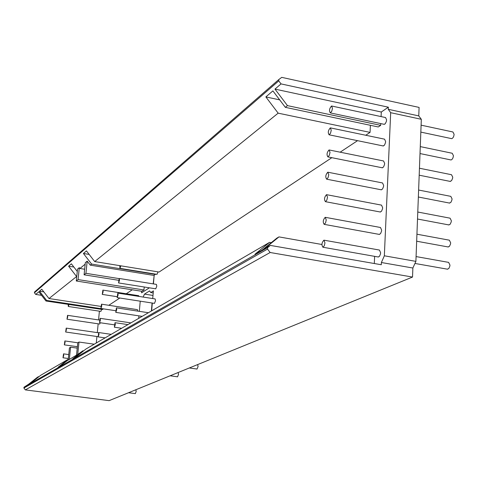 <?xml version="1.0" encoding="UTF-8"?>
<svg xmlns="http://www.w3.org/2000/svg" width="478" height="478" viewBox="0 0 478 478"><rect width="100%" height="100%" fill="white"/><g stroke="black" fill="none" stroke-linecap="round" stroke-linejoin="round"><path stroke-width="0.72" d="M332.473 108.309L331.756 111.296L330.34 112.904C328.96 110.818 329.36 108.512 331.553 105.985L332.473 108.309M138.686 318.378L138.913 315.856M139.319 311.339L140.239 301.182M152.076 303.01L151.377 311.005M152.99 295.44L144.499 294.113L149.596 290.893L150.737 292.542L153.39 290.881L152.715 298.553M143.125 297.059L144.499 294.113M153.211 292.93L150.737 292.542M152.321 303.046L151.634 310.855M324.962 242.884L324.293 245.758L322.913 247.24C321.389 245.005 321.724 242.651 323.923 240.159L324.962 242.884M324.204 240.213L379.442 250.054L380.619 252.76L380.476 253.926L379.532 256.274L378.164 256.973M326.247 219.964L325.566 222.85L324.18 224.355C322.68 222.151 323.026 219.802 325.219 217.311L326.247 219.964M325.518 217.365L380.488 227.492L381.641 230.133L381.498 231.298L380.542 233.67L379.156 234.381M63.741 355.524L63 357.771L63.532 353.851L63.741 355.524M99.018 334.355L98.133 336.876L98.725 332.539L99.018 334.355M115.329 324.568L114.385 327.215L115.007 322.686L115.329 324.568M327.514 197.241L326.821 200.151L325.434 201.674C323.959 199.493 324.317 197.157 326.51 194.66L327.514 197.241M326.815 194.719L381.522 205.128L382.651 207.697L382.508 208.868L381.54 211.264L380.135 211.981M65.08 342.601L64.333 344.859L64.877 340.945L65.08 342.601M100.404 320.111L99.52 322.644L100.117 318.324L100.404 320.111M116.734 309.714L115.784 312.373L116.411 307.862L116.734 309.714M328.768 174.715L328.075 177.643L326.677 179.19C325.219 177.039 325.59 174.709 327.789 172.2L328.768 174.715M328.105 172.265L382.543 182.954L383.655 185.458L383.505 186.629L382.525 189.049L381.109 189.772M66.418 329.736L65.665 332.007L66.209 328.111L66.418 329.736M101.784 305.938L100.894 308.483L101.503 304.181L101.784 305.938M101.503 304.181L137.407 309.642L137.766 311.106M118.132 294.938L117.176 297.615L117.815 293.122L118.132 294.938M117.815 293.122L155.141 298.929L155.523 300.74L154.454 303.375M330.017 152.386L329.312 155.338L327.908 156.898C326.48 154.77 326.862 152.452 329.055 149.943L330.017 152.386M329.384 150.008L383.559 160.966L384.647 163.41L384.497 164.587L383.511 167.025L382.077 167.754M67.745 316.932L66.992 319.214L67.541 315.331L67.745 316.932M100.314 322.758L99.645 324.024M103.158 291.843L102.268 294.406L102.884 290.11L103.158 291.843M102.884 290.11L138.68 295.691L139.02 296.426M119.524 280.251L118.562 282.946L119.207 278.465L119.524 280.251M119.207 278.465L156.42 284.392L156.796 286.173L155.714 288.82M331.248 130.249L330.537 133.219L329.133 134.808C327.723 132.699 328.117 130.386 330.31 127.871L331.248 130.249M330.645 127.937L384.569 139.17L385.627 141.548L385.477 142.725L384.479 145.192L383.039 145.927M69.029 304.474L68.306 306.488L68.181 304.349M101.677 309.403L100.876 311.387M120.886 265.828L119.936 268.349L119.769 265.649M158.045 271.874L156.975 274.348M118.998 278.596L85.944 273.326L84.086 274.808L85.317 262.679L87.175 261.143L85.944 273.326M118.377 280.251L84.086 274.808M153.199 283.878L154.173 275.28L153.414 283.914M87.175 261.143L90.27 265.147L153.946 275.436M155.511 274.115L154.173 275.28M155.487 274.414L91.603 264.071L90.27 265.147M91.603 264.071L83.417 253.483L89.177 254.427M83.417 253.483L86.44 250.89L94.692 261.574L159.072 272.042L331.84 157.686M370.402 125.308L370.062 132.388L365.742 135.25M357.55 140.669L340.151 152.183M370.062 132.388L278.16 113.161L94.692 261.574M278.16 113.161L265.858 96.926L279.69 99.866M265.858 96.926L272.89 90.892L285.348 107.341L378.259 126.963L380.679 125.361L287.475 105.626L285.348 107.341M381.295 112.007L274.964 89.105L281.034 83.901L388.345 107.197L381.295 112.007L381.08 116.596M380.757 123.599L380.679 125.361M287.475 105.626L274.964 89.105M281.034 83.901L278.752 80.89L278.847 79.515L281.739 77.358L419.092 107.419L418.764 115.903L421.321 119.303L415.896 261.376L412.873 268.021L412.526 277.055L270.148 252.504L267.531 249.074L267.626 247.604L270.333 245.405L264.197 248.924L278.979 236.897L276.834 238.14L262.099 250.131L254.989 254.212L269.574 242.358L271.289 242.657M278.979 236.897L321.873 244.485M269.574 242.358L85.986 348.982L75.655 357.197L72.668 358.918L82.915 350.762L83.62 350.864M82.915 350.762L76.504 355.315L77.777 342.792L78.995 342.045L77.723 354.61M94.214 344.202L78.995 342.045M69.328 359.468L68.163 360.137L69.424 347.906L70.583 347.195L69.328 359.468L76.522 355.13M135.34 393.615L136.188 391.452L135.877 389.743M177.529 376.807L178.545 374.388L178.133 372.529M196.996 369.046L198.101 366.512L197.635 364.589M447.342 269.162L448.83 268.505L449.822 266.21L449.953 265.069L448.615 262.374L416.081 256.578M448.017 246.935L449.523 246.266L450.521 243.953L450.658 242.806L449.35 240.183L416.935 234.208M448.681 224.893L450.204 224.224L451.22 221.882L451.357 220.734L450.073 218.177L417.784 212.029M449.35 203.042L450.885 202.361L451.913 200.001L452.051 198.848L450.796 196.356L418.62 190.041M450.007 181.371L451.561 180.684L452.6 178.3L452.738 177.147L451.507 174.715L419.457 168.232M450.664 159.885L451.059 159.969C452.409 159.413 453.198 157.967 453.419 155.625L452.218 153.259L420.281 146.609M451.316 138.578L451.722 138.662C453.072 138.094 453.867 136.636 454.1 134.282L452.917 131.976L421.1 125.164M278.847 79.515L34.518 291.998L34.428 292.787L35.707 294.43L38.802 291.777L45.96 300.997L102.447 309.517L103.236 308.997L46.641 300.447L45.96 300.997M267.626 247.604L23.99 387.222L23.9 388.046L25.346 389.893L109.115 400.642L412.526 277.055M267.531 249.074L23.9 388.046M270.148 252.504L25.346 389.893M99.4 311.16L98.546 319.925M98.163 323.803L97.303 332.616M96.92 336.506L96.287 343.001M68.193 359.85L60.766 365.754L58.029 367.325L67.894 359.486L40.744 375.26L31.584 382.508L29.313 383.816L37.738 376.999L28.662 384.187L23.99 387.222M38.413 376.61L38.945 376.682M67.894 359.486L68.229 359.534M77.233 348.127L70.583 347.195M374.632 256.351L374.304 263.521M412.873 268.021L381.39 262.512L381.289 264.74L270.333 245.405M381.39 262.512L384.342 255.796L415.896 261.376M384.342 255.796L390.681 112.689L388.255 109.301L388.345 107.197M421.321 119.303L390.681 112.689M418.764 115.903L388.255 109.301M278.752 80.89L34.428 292.787M41.556 295.32L35.707 294.43M46.641 300.447L39.465 291.204L43.827 291.873M39.465 291.204L41.771 289.226L49.001 298.535L100.661 306.368M76.773 276.38L49.001 298.535M132.257 289.788L126.264 293.755M119.811 298.027L108.829 305.293M76.45 276.332L68.605 266.198L73.869 267.041M68.605 266.198L71.377 263.82L77.281 271.45M76.301 281.004L77.52 269.132L79.294 267.662L78.075 279.588L76.301 281.004L141.888 291.299L143.968 289.967L144.231 287.003M78.075 279.588L143.968 289.967M79.294 267.662L79.934 268.487L85.162 264.179M84.648 269.239L79.934 268.487M149.393 287.822L141.548 292.841L141.685 291.269M331.899 106.062L385.567 117.552L386.606 119.87L386.349 121.496L385.22 123.832L383.989 124.286M378.462 257.027L322.913 247.24M379.466 234.435L324.18 224.355M68.33 358.506L63 357.771M68.736 354.568L63.532 353.851M105.1 337.88L98.133 336.876M111.183 334.349L98.725 332.539M121.633 328.278L114.385 327.215M127.961 324.604L115.007 322.686M380.464 212.041L325.434 201.674M77.376 346.693L64.333 344.859M77.794 342.78L64.877 340.945M114.123 324.795L99.52 322.644M130.9 322.895L100.117 318.324M142.175 316.352L115.784 312.373M148.419 312.726L116.411 307.862M381.45 189.838L326.677 179.19M97.918 336.649L65.665 332.007M98.45 332.784L66.209 328.111M115.449 310.682L100.894 308.483M154.519 303.387L117.176 297.615M382.43 167.826L327.908 156.898M99.687 324.03L66.992 319.214M99.352 320.045L67.541 315.331M116.829 296.659L102.268 294.406M155.786 288.832L118.562 282.946M383.398 146.005L329.133 134.808M100.912 311.393L68.306 306.488M157.047 274.36L119.936 268.349M128.546 392.731L135.37 393.621M170.126 375.792L177.583 376.813M189.312 367.976L197.056 369.052M414.952 263.456L447.671 269.222M416.667 241.217L448.358 247.001M417.515 219.02L449.045 224.965M418.358 197.014L449.72 203.114M419.188 175.193L450.395 181.449M420.013 153.558L451.059 159.969M420.837 132.107L451.722 138.662M384.36 124.364L330.34 112.904"/></g></svg>
